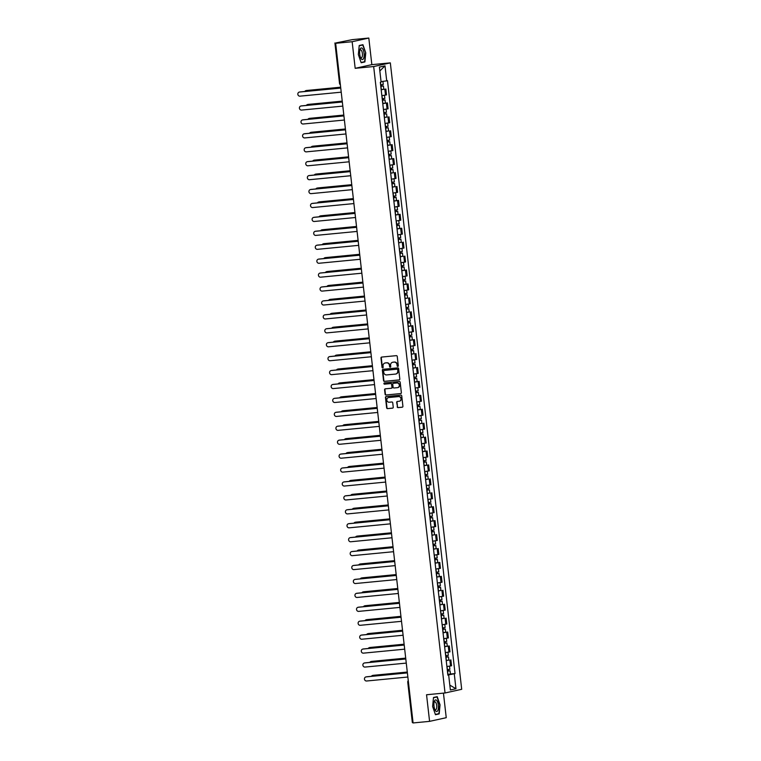 <?xml version="1.0" encoding="UTF-8"?>
<svg xmlns="http://www.w3.org/2000/svg" width="761" height="761" viewBox="0 0 761 761"><rect width="100%" height="100%" fill="white"/><g stroke="black" fill="none" stroke-linecap="round" stroke-linejoin="round"><path stroke-width="1.14" d="M397.803 366.431A0.618 0.571 -102.4 0 0 398.298 365.765L397.242 356.452A0.885 0.818 -102.4 0 0 396.329 355.653L381.68 357.071A0.885 0.818 -102.4 0 0 380.966 358.022L382.032 367.335A0.618 0.571 -102.4 0 0 382.726 367.886A0.618 0.571 -102.4 0 0 383.163 367.221L383.03 366.022A2.825 2.616 -102.4 0 1 385.313 362.968L386.531 362.845A2.825 2.616 -102.4 0 1 389.461 365.394L389.594 366.602A0.618 0.571 -102.4 0 0 390.298 367.154A0.618 0.571 -102.4 0 0 390.735 366.498L390.593 365.29A2.825 2.616 -102.4 0 1 392.885 362.236L394.103 362.112A2.825 2.616 -102.4 0 1 397.023 364.671L397.166 365.87A0.618 0.571 -102.4 0 0 397.803 366.431M397.175 406.821A0.885 0.818 -102.4 0 0 398.089 407.611L402.198 407.221A0.885 0.818 -102.4 0 0 402.911 406.26L401.741 395.929A0.885 0.818 -102.4 0 0 400.828 395.13L386.179 396.538A0.885 0.818 -102.4 0 0 385.466 397.499L386.645 407.839A0.885 0.818 -102.4 0 0 387.558 408.628L392.524 408.153A0.885 0.818 -102.4 0 0 393.237 407.202L392.733 402.778A0.885 0.818 -102.4 0 0 391.82 401.979L389.356 402.217A2.359 2.188 -102.4 0 1 388.576 397.565A2.359 2.188 -102.4 0 1 388.823 397.527L398.46 396.595A2.359 2.188 -102.4 0 1 399.24 401.247A2.359 2.188 -102.4 0 1 398.992 401.285L397.385 401.437A0.885 0.818 -102.4 0 0 396.671 402.388L397.508 406.745A0.885 0.818 -102.4 0 0 398.422 407.544L402.445 407.154M355.178 68.319L371.844 64.647L368.809 38.05L352.153 41.722L355.178 68.319L373.67 66.54L445.042 692.976L426.55 694.755L429.585 721.361L413.09 722.95L335.649 43.31L338.597 42.664L336.067 43.225M352.153 41.722L335.649 43.31M399.097 379.967A0.885 0.818 -102.4 0 0 399.81 379.016L398.631 368.676A0.885 0.818 -102.4 0 0 397.718 367.877L383.078 369.294A0.885 0.818 -102.4 0 0 382.364 370.246L383.534 380.586A0.885 0.818 -102.4 0 0 384.448 381.385L399.278 379.929M400.181 382.298L401.361 392.638A0.885 0.818 -102.4 0 1 400.647 393.599L386.008 395.007A0.885 0.818 -102.4 0 1 385.095 394.208L384.59 389.784A0.885 0.818 -102.4 0 1 385.304 388.833L391.24 388.262A0.885 0.818 -102.4 0 0 391.953 387.301L391.62 384.372A0.885 0.818 -102.4 0 0 390.707 383.573L384.524 384.162A0.618 0.571 -102.4 0 1 384.315 382.954A0.618 0.571 -102.4 0 1 384.381 382.945L399.268 381.499A0.885 0.818 -102.4 0 1 400.181 382.298M368.809 38.05L352.314 39.639L336.029 42.911M371.844 64.647L390.326 62.868L461.699 689.304L445.042 692.976M429.585 721.361L446.241 717.69L443.444 693.128M413.042 722.589L412.348 722.608L407.744 682.17L408.438 682.151M381.851 95.61L385.494 95.087L384.819 89.199L381.175 89.722M384.819 89.199L381.156 89.589M385.494 95.087L386.502 94.868L385.837 88.97M382.745 103.515L387.425 102.897L382.764 103.648M383.43 109.536L388.091 108.794L387.425 102.897M386.969 117.023L384.353 117.575M385.018 123.463L389.68 122.711L389.014 116.823M388.557 130.949L385.932 131.501M386.607 137.389L391.268 136.638L390.593 130.749M387.511 145.284L392.181 144.676L387.52 145.427M388.196 151.315L392.857 150.564L392.181 144.676M389.09 159.211L393.77 158.602L389.109 159.344M389.775 165.242L394.436 164.49L393.77 158.602M393.313 172.718L390.697 173.27M391.363 179.168L396.024 178.416L395.359 172.528M394.902 186.645L392.276 187.196M392.952 193.085L397.613 192.343L396.938 186.445M393.856 200.99L398.526 200.371L393.865 201.123M394.54 207.011L399.202 206.269L398.526 200.371M395.435 214.916L400.115 214.298L395.454 215.049M396.129 220.937L400.79 220.186L400.115 214.298M397.023 228.842L401.703 228.224L397.042 228.975M397.708 234.864L402.369 234.112L401.703 228.224M401.247 242.34L398.631 242.892M399.297 248.79L403.958 248.038L403.292 242.15M402.835 256.267L400.21 256.818M400.885 262.716L405.546 261.965L404.871 256.077M401.789 270.612L406.46 269.993L401.798 270.745M402.474 276.633L407.135 275.891L406.46 269.993M403.368 284.538L408.048 283.92L403.387 284.671M404.062 290.559L408.714 289.817L408.048 283.92M407.592 298.046L404.976 298.597M405.642 304.486L410.303 303.734L409.637 297.846M409.18 311.972L406.564 312.524M407.23 318.412L411.891 317.66L411.216 311.772M408.134 326.307L412.804 325.698L408.143 326.44M408.819 332.338L413.48 331.587L412.804 325.698M409.713 340.234L414.393 339.625L409.732 340.367M410.407 346.265L415.068 345.513L414.393 339.625M413.936 353.741L411.32 354.293M411.986 360.181L416.648 359.439L415.982 353.542M415.525 367.668L412.909 368.219M413.575 374.108L418.236 373.366L417.57 367.468M414.479 382.012L419.149 381.394L414.488 382.146M415.164 388.034L419.825 387.282L419.149 381.394M416.067 395.939L420.738 395.32L416.077 396.072M416.752 401.96L421.413 401.209L420.738 395.32M417.646 409.856L422.326 409.247L417.665 409.998M418.341 415.887L423.002 415.135L422.326 409.247M421.87 423.363L419.254 423.915M419.92 429.813L424.581 429.061L423.915 423.173M423.458 437.29L420.843 437.841M421.508 443.739L426.17 442.988L425.504 437.099M422.412 451.634L427.083 451.016L422.422 451.768M423.097 457.656L427.758 456.914L427.083 451.016M424.001 465.561L428.671 464.942L424.01 465.694M424.686 471.582L429.347 470.84L428.671 464.942M428.224 479.069L425.599 479.62M426.265 485.508L430.926 484.757L430.26 478.869M429.803 492.995L427.187 493.547M427.853 499.435L432.514 498.683L431.848 492.795M428.757 507.33L433.428 506.721L428.776 507.463M429.442 513.361L434.103 512.61L433.428 506.721M430.346 521.256L435.016 520.648L430.355 521.39M431.03 527.287L435.692 526.536L435.016 520.648M434.569 534.764L431.944 535.316M432.619 541.204L437.28 540.462L436.605 534.564M436.148 548.691L433.532 549.242M434.198 555.13L438.859 554.389L438.193 548.491M435.102 563.035L439.782 562.417L435.121 563.169M435.787 569.057L440.448 568.305L439.782 562.417M436.69 576.962L441.361 576.343L436.7 577.095M437.375 582.983L442.036 582.232L441.361 576.343M440.914 590.46L438.288 591.012M438.964 596.909L443.625 596.158L442.95 590.27M442.502 604.386L439.877 604.938M440.552 610.836L445.204 610.084L444.538 604.196M444.082 618.312L441.466 618.864M442.131 624.752L446.793 624.01L446.127 618.113M443.035 632.657L447.706 632.039L443.054 632.791M443.72 638.679L448.381 637.937L447.706 632.039M444.624 646.584L449.294 645.965L444.633 646.717M445.309 652.605L449.97 651.854L449.294 645.965M448.847 660.091L446.222 660.643M446.897 666.531L451.558 665.78L450.883 659.892M448.143 674.978L454.26 673.742L455.963 688.734L450.369 689.97L448.657 674.978L447.877 675.15L380.329 82.274L381.109 82.102L379.397 67.101L384.999 65.874L386.712 80.866L381.052 81.608M454.26 673.742L455.04 673.571L387.492 80.695L386.712 80.866M373.67 66.54L390.326 62.868M364.89 61.926L365.765 52.899L362.93 44.699L359.221 45.517L358.345 54.535L361.18 62.744L364.89 61.926L362.512 62.155M439.173 713.894L440.048 704.867L437.214 696.667L433.504 697.485L432.629 706.503L435.463 714.712L439.173 713.894L436.795 714.122M450.426 674.018L455.04 673.571M448.657 674.978L447.858 674.988M384.999 65.874L379.844 70.954M449.818 685.138L455.963 688.734M359.192 45.774L362.74 44.994L365.765 52.899M398.022 366.355A0.618 0.571 -102.4 0 1 397.499 365.803L397.356 364.595A2.825 2.616 -102.4 0 0 394.436 362.046L394.103 362.112M392.762 362.246A2.825 2.616 -102.4 0 1 393.218 362.16L394.436 362.046M385.19 362.978A2.825 2.616 -102.4 0 1 385.646 362.892L386.864 362.769A2.825 2.616 -102.4 0 1 389.794 365.328L389.927 366.526A0.618 0.571 -102.4 0 0 390.46 367.087M381.775 357.061A0.885 0.818 -102.4 0 0 381.299 357.955L382.364 367.259A0.618 0.571 -102.4 0 0 382.888 367.82M383.163 369.285A0.885 0.818 -102.4 0 0 382.697 370.169L383.867 380.51A0.885 0.818 -102.4 0 0 384.781 381.309L399.335 379.901M397.603 369.751A0.618 0.571 -102.4 0 0 396.966 369.19L384.105 370.436A0.618 0.571 -102.4 0 0 383.611 371.102L383.753 372.367A2.825 2.616 -102.4 0 0 386.674 374.926L395.463 374.079A2.825 2.616 -102.4 0 0 397.746 371.016L397.936 369.675A0.618 0.571 -102.4 0 0 397.299 369.123L396.966 369.19M384.315 370.388A0.618 0.571 -102.4 0 1 384.438 370.36L397.299 369.123M395.92 373.984A2.825 2.616 -102.4 0 0 398.079 370.949L397.746 371.016M397.936 369.675L398.079 370.949M400.895 393.532L386.008 395.007M385.389 388.823A0.885 0.818 -102.4 0 0 384.923 389.708L385.427 394.141A0.885 0.818 -102.4 0 0 386.341 394.93M391.42 388.215L391.573 388.186A0.885 0.818 -102.4 0 0 392.286 387.225L391.953 384.295A0.885 0.818 -102.4 0 0 391.04 383.496L384.524 384.162M384.514 382.926A0.618 0.571 -102.4 0 0 384.857 384.096M397.404 387.663A2.359 2.188 -102.4 0 0 399.297 384.98A2.359 2.188 -102.4 0 0 396.871 382.973L393.475 383.306A0.885 0.818 -102.4 0 0 392.762 384.257L393.095 387.197A0.885 0.818 -102.4 0 0 394.008 387.986L397.404 387.663M397.813 387.577A2.359 2.188 -102.4 0 0 399.63 384.904A2.359 2.188 -102.4 0 0 397.204 382.897L396.871 382.973M393.627 383.268A0.885 0.818 -102.4 0 1 393.808 383.23L397.204 382.897M397.48 401.428A0.885 0.818 -102.4 0 0 397.004 402.322L397.508 406.745M399.401 401.199A2.359 2.188 -102.4 0 0 401.218 398.526A2.359 2.188 -102.4 0 0 398.793 396.519L398.46 396.595M388.747 397.537A2.359 2.188 -102.4 0 1 389.156 397.451L398.793 396.519M386.274 396.529A0.885 0.818 -102.4 0 0 385.798 397.423L386.978 407.763A0.885 0.818 -102.4 0 0 387.891 408.562L392.762 408.086M380.785 86.326L383.43 85.983L383.801 89.199M380.795 86.374L383.43 85.983M381.442 84.766L381.613 86.231M340.662 87.258L306.179 90.588A2.064 1.912 -102.4 0 0 304.781 91.491M380.624 84.861L383.259 84.461L382.907 81.37M306.188 90.578A2.064 1.912 77.6 0 1 306.607 90.492L340.652 87.201M381.879 84.709L382.032 86.05M299.53 92.052A2.064 1.912 77.6 0 1 299.948 91.957L340.747 88.019M340.757 88.076L299.511 92.052A2.064 1.912 -102.4 0 0 297.855 94.402A2.064 1.912 -102.4 0 0 299.977 96.162L341.223 92.176M382.374 100.252L385.018 99.91L385.389 103.116M382.383 100.3L385.018 99.91M383.03 98.692L383.192 100.157M342.25 101.184L307.758 104.504A2.064 1.912 -102.4 0 0 306.369 105.418M382.212 98.787L384.847 98.388L384.495 95.268M308.195 104.409L307.758 104.504A2.064 1.912 77.6 0 1 308.195 104.409L342.241 101.127M383.468 98.635L383.62 99.976M383.963 114.179L386.607 113.827L386.969 117.042L384.334 117.441M383.963 114.226L386.607 113.827M384.619 112.618L384.781 114.083M343.829 115.101L309.346 118.431A2.064 1.912 -102.4 0 0 307.948 119.344M383.791 112.704L386.436 112.314L386.074 109.194M309.784 118.336L309.346 118.431A2.064 1.912 77.6 0 1 309.784 118.336L343.829 115.054M385.056 112.561L385.209 113.903M360.238 48.951A5.841 2.207 84.5 0 0 359.943 49.76A5.841 2.207 84.5 0 0 360.743 58.007A5.841 2.207 84.5 0 0 363.549 58.521A5.841 2.207 84.5 0 0 363.435 50.426A5.841 2.207 84.5 0 0 360.238 48.951M359.772 50.559L359.772 50.559A4.005 1.512 84.5 0 1 360.524 49.846A4.005 1.512 84.5 0 1 362.246 52.576A4.005 1.512 84.5 0 1 362.046 57.104A4.005 1.512 84.5 0 1 361.294 57.817A4.005 1.512 84.5 0 1 360.419 57.256M365.489 52.947L364.643 61.689L361.085 62.469M360.685 45.194L362.74 44.994M434.521 700.919A5.841 2.207 84.5 0 0 434.227 701.728A5.841 2.207 84.5 0 0 435.026 709.975A5.841 2.207 84.5 0 0 437.832 710.489A5.841 2.207 84.5 0 0 437.718 702.393A5.841 2.207 84.5 0 0 434.521 700.919M434.702 709.223A4.005 1.512 84.5 0 0 435.577 709.785A4.005 1.512 84.5 0 0 436.329 709.071A4.005 1.512 84.5 0 0 436.529 704.543A4.005 1.512 84.5 0 0 434.807 701.813A4.005 1.512 84.5 0 0 434.055 702.517A4.005 1.512 84.5 0 0 434.055 702.527M433.475 697.742L437.023 696.962L439.772 704.914L438.926 713.656L435.368 714.436M434.969 697.162L437.023 696.962M342.336 101.993L301.099 105.979A2.064 1.912 77.6 0 1 301.527 105.884L342.336 101.945M301.527 105.884L301.099 105.979A2.064 1.912 -102.4 0 0 299.444 108.328A2.064 1.912 -102.4 0 0 301.565 110.079L342.811 106.102M343.924 115.919L302.688 119.905A2.064 1.912 77.6 0 1 303.116 119.81L343.924 115.872M303.116 119.81L302.688 119.905A2.064 1.912 -102.4 0 0 301.023 122.255A2.064 1.912 -102.4 0 0 303.154 124.005L344.391 120.029M385.551 128.105L388.196 127.753L388.557 130.968L385.922 131.368M385.551 128.152L388.196 127.753M386.198 126.535L386.369 128.01M345.418 129.028L310.935 132.357A2.064 1.912 -102.4 0 0 309.537 133.261M385.38 126.63L388.024 126.24L387.663 123.12M310.954 132.357A2.064 1.912 77.6 0 1 311.373 132.262L345.418 128.98M386.636 126.488L386.788 127.829M387.13 142.022L389.775 141.679L390.146 144.894M387.14 142.079L389.775 141.679M387.787 140.462L387.958 141.927M347.006 142.954L312.524 146.283A2.064 1.912 -102.4 0 0 311.125 147.187M386.969 140.557L389.603 140.167L389.252 137.037M312.952 146.188L312.524 146.283A2.064 1.912 77.6 0 1 312.952 146.188L346.997 142.906M388.224 140.405L388.376 141.755M388.719 155.948L391.363 155.605L391.734 158.821M388.728 155.995L391.363 155.605M389.375 154.388L389.546 155.853M348.595 156.88L314.112 160.21A2.064 1.912 -102.4 0 0 312.714 161.113M388.557 154.483L391.192 154.083L390.84 150.963M314.54 160.114L314.112 160.21A2.064 1.912 77.6 0 1 314.54 160.114L348.586 156.823M389.813 154.331L389.965 155.672M304.286 133.822A2.064 1.912 77.6 0 1 304.704 133.727L345.504 129.789M345.513 129.846L304.267 133.822A2.064 1.912 -102.4 0 0 302.612 136.181A2.064 1.912 -102.4 0 0 304.742 137.931L345.979 133.955M347.102 143.772L305.855 147.748A2.064 1.912 77.6 0 1 306.293 147.653L347.092 143.715M306.293 147.653L305.855 147.748A2.064 1.912 -102.4 0 0 304.2 150.107A2.064 1.912 -102.4 0 0 306.322 151.858L347.568 147.881M348.69 157.698L307.444 161.674A2.064 1.912 77.6 0 1 307.872 161.579L348.681 157.641M307.872 161.579L307.444 161.674A2.064 1.912 -102.4 0 0 305.789 164.024A2.064 1.912 -102.4 0 0 307.91 165.784L349.156 161.798M390.307 169.874L392.952 169.532L393.323 172.747L390.678 173.137M390.317 169.922L392.952 169.532M390.964 168.314L391.125 169.779M350.184 170.806L315.691 174.136A2.064 1.912 -102.4 0 0 314.303 175.04M390.136 168.409L392.781 168.01L392.419 164.89M315.71 174.126A2.064 1.912 77.6 0 1 316.129 174.041L350.174 170.749M391.401 168.257L391.554 169.598M309.042 175.601A2.064 1.912 77.6 0 1 309.461 175.506L350.269 171.567M350.269 171.625L309.033 175.601A2.064 1.912 -102.4 0 0 307.377 177.95A2.064 1.912 -102.4 0 0 309.499 179.71L350.735 175.724M391.896 183.801L394.54 183.458L394.902 186.664L392.267 187.063M391.896 183.848L394.54 183.458M392.552 182.24L392.714 183.705M351.763 184.733L317.28 188.062A2.064 1.912 -102.4 0 0 315.882 188.966M391.725 182.336L394.369 181.936L394.008 178.816M317.718 187.957L317.28 188.062A2.064 1.912 77.6 0 1 317.718 187.957L351.763 184.676M392.99 182.183L393.142 183.525M351.858 185.541L310.621 189.527A2.064 1.912 77.6 0 1 311.049 189.432L351.848 185.494M311.049 189.432L310.621 189.527A2.064 1.912 -102.4 0 0 308.956 191.877A2.064 1.912 -102.4 0 0 311.087 193.636L352.324 189.651M393.485 197.727L396.129 197.375L396.491 200.59M393.485 197.774L396.129 197.375M394.131 196.167L394.303 197.632M353.351 198.65L318.869 201.979A2.064 1.912 -102.4 0 0 317.47 202.892M393.313 196.252L395.948 195.862L395.596 192.742M318.888 201.979A2.064 1.912 77.6 0 1 319.297 201.884L353.342 198.602M394.569 196.11L394.721 197.451M312.219 203.444A2.064 1.912 77.6 0 1 312.638 203.358L353.437 199.42M353.446 199.468L312.2 203.453A2.064 1.912 -102.4 0 0 310.545 205.803A2.064 1.912 -102.4 0 0 312.666 207.553L353.913 203.577M395.064 211.653L397.708 211.301L398.079 214.516M395.073 211.701L397.708 211.301M395.72 210.084L395.891 211.558M354.94 212.576L320.457 215.905A2.064 1.912 -102.4 0 0 319.059 216.809M394.902 210.179L397.537 209.789L397.185 206.669M320.885 215.81L320.457 215.905A2.064 1.912 77.6 0 1 320.885 215.81L354.93 212.528M396.158 210.036L396.31 211.377M313.808 217.37A2.064 1.912 77.6 0 1 314.226 217.285L355.026 213.346M355.035 213.394L313.789 217.38A2.064 1.912 -102.4 0 0 312.134 219.729A2.064 1.912 -102.4 0 0 314.255 221.48L355.501 217.503M396.652 225.57L399.297 225.227L399.668 228.443M396.662 225.627L399.297 225.227M397.309 224.01L397.47 225.475M356.529 226.502L322.036 229.832A2.064 1.912 -102.4 0 0 320.647 230.735M396.491 224.105L399.125 223.715L398.774 220.585M322.474 229.736L322.036 229.832A2.064 1.912 77.6 0 1 322.474 229.736L356.519 226.455M397.746 223.962L397.898 225.304M398.241 239.496L400.885 239.154L401.247 242.369L398.612 242.759M398.25 239.553L400.885 239.154M398.897 237.936L399.059 239.401M358.108 240.428L323.625 243.758A2.064 1.912 -102.4 0 0 322.226 244.661M398.07 238.031L400.714 237.632L400.353 234.512M323.644 243.748A2.064 1.912 77.6 0 1 324.062 243.663L358.108 240.371M399.335 237.879L399.487 239.22M399.829 253.423L402.474 253.08L402.835 256.295L400.2 256.685M399.829 253.47L402.474 253.08M400.476 251.862L400.647 253.327M359.696 254.355L325.213 257.684A2.064 1.912 -102.4 0 0 323.815 258.588M399.658 251.958L402.303 251.558L401.941 248.438M325.651 257.589L325.213 257.684A2.064 1.912 77.6 0 1 325.651 257.589L359.696 254.298M400.914 251.805L401.076 253.147M401.408 267.349L404.062 267.006L404.424 270.222M401.418 267.396L404.062 267.006M402.065 265.789L402.236 267.254M361.285 268.281L326.802 271.61A2.064 1.912 -102.4 0 0 325.404 272.514M401.247 265.884L403.882 265.484L403.53 262.364M326.821 271.601A2.064 1.912 77.6 0 1 327.23 271.515L361.275 268.224M402.502 265.732L402.655 267.073M402.997 281.275L405.642 280.933L406.013 284.138M403.007 281.323L405.642 280.933M403.653 279.715L403.825 281.18M362.873 282.207L328.391 285.527A2.064 1.912 -102.4 0 0 326.992 286.44M402.835 279.81L405.47 279.411L405.118 276.291M328.4 285.527A2.064 1.912 77.6 0 1 328.819 285.432L362.864 282.15M404.091 279.658L404.243 280.999M404.586 295.201L407.23 294.849L407.601 298.065L404.957 298.464M404.595 295.249L407.23 294.849M405.242 293.641L405.404 295.106M364.462 296.124L329.97 299.454A2.064 1.912 -102.4 0 0 328.581 300.367M404.414 293.727L407.059 293.337L406.707 290.217M330.407 299.358L329.97 299.454A2.064 1.912 77.6 0 1 330.407 299.358L364.452 296.077M405.68 293.584L405.832 294.926M356.614 227.32L315.377 231.296A2.064 1.912 77.6 0 1 315.805 231.201L356.614 227.263M315.805 231.201L315.377 231.296A2.064 1.912 -102.4 0 0 313.722 233.656A2.064 1.912 -102.4 0 0 315.844 235.406L357.09 231.43M358.203 241.247L316.966 245.223A2.064 1.912 77.6 0 1 317.394 245.128L358.203 241.189M317.394 245.128L316.966 245.223A2.064 1.912 -102.4 0 0 315.301 247.572A2.064 1.912 -102.4 0 0 317.432 249.332L358.669 245.346M318.564 259.149A2.064 1.912 77.6 0 1 318.983 259.054L359.782 255.116M359.791 255.173L318.545 259.149A2.064 1.912 -102.4 0 0 316.89 261.499A2.064 1.912 -102.4 0 0 319.021 263.258L360.257 259.273M361.38 269.09L320.134 273.075A2.064 1.912 77.6 0 1 320.571 272.98L361.37 269.042M320.571 272.98L320.134 273.075A2.064 1.912 -102.4 0 0 318.478 275.425A2.064 1.912 -102.4 0 0 320.6 277.185L361.846 273.199M321.741 286.992A2.064 1.912 77.6 0 1 322.16 286.907L362.959 282.968M362.968 283.016L321.722 287.002A2.064 1.912 -102.4 0 0 320.067 289.351A2.064 1.912 -102.4 0 0 322.188 291.102L363.435 287.125M364.548 296.942L323.311 300.928A2.064 1.912 77.6 0 1 323.739 300.833L364.548 296.895M323.739 300.833L323.311 300.928A2.064 1.912 -102.4 0 0 321.656 303.278A2.064 1.912 -102.4 0 0 323.777 305.028L365.023 301.052M406.174 309.128L408.819 308.776L409.18 311.991L406.545 312.39M406.174 309.175L408.819 308.776M406.831 307.558L406.992 309.033M366.041 310.05L331.558 313.38A2.064 1.912 -102.4 0 0 330.16 314.283M406.003 307.653L408.647 307.263L408.286 304.134M331.996 313.285L331.558 313.38A2.064 1.912 77.6 0 1 331.996 313.285L366.041 310.003M407.268 307.511L407.42 308.852M366.136 310.869L324.899 314.845A2.064 1.912 77.6 0 1 325.327 314.75L366.127 310.811M325.327 314.75L324.899 314.845A2.064 1.912 -102.4 0 0 323.235 317.204A2.064 1.912 -102.4 0 0 325.366 318.954L366.602 314.978M407.763 323.045L410.407 322.702L410.769 325.917M407.763 323.102L410.407 322.702M408.41 321.484L408.581 322.949M367.63 323.977L333.147 327.306A2.064 1.912 -102.4 0 0 331.748 328.21M407.592 321.58L410.227 321.19L409.875 318.06M333.166 327.306A2.064 1.912 77.6 0 1 333.575 327.211L367.62 323.92M408.847 321.427L408.999 322.778M326.498 328.771A2.064 1.912 77.6 0 1 326.916 328.676L367.715 324.738M367.725 324.795L326.479 328.771A2.064 1.912 -102.4 0 0 324.823 331.121A2.064 1.912 -102.4 0 0 326.954 332.88L368.191 328.904M409.342 336.971L411.986 336.628L412.357 339.844M409.351 337.018L411.986 336.628M409.998 335.411L410.169 336.876M369.218 337.903L334.735 341.232A2.064 1.912 -102.4 0 0 333.337 342.136M409.18 335.506L411.815 335.106L411.463 331.986M335.163 341.137L334.735 341.232A2.064 1.912 77.6 0 1 335.163 341.137L369.209 337.846M410.436 335.354L410.588 336.695M369.313 338.721L328.067 342.697A2.064 1.912 77.6 0 1 328.505 342.602L369.304 338.664M328.505 342.602L328.067 342.697A2.064 1.912 -102.4 0 0 326.412 345.047A2.064 1.912 -102.4 0 0 328.533 346.807L369.779 342.821M410.93 350.897L413.575 350.555L413.946 353.77L411.301 354.16M410.94 350.945L413.575 350.555M411.587 349.337L411.749 350.802M370.807 351.829L336.324 355.159A2.064 1.912 -102.4 0 0 334.926 356.062M410.769 349.432L413.404 349.033L413.052 345.913M336.752 355.064L336.324 355.159A2.064 1.912 77.6 0 1 336.752 355.064L370.797 351.772M412.024 349.28L412.177 350.621M370.892 352.647L329.656 356.624A2.064 1.912 77.6 0 1 330.084 356.529L370.892 352.59M330.084 356.529L329.656 356.624A2.064 1.912 -102.4 0 0 328.001 358.973A2.064 1.912 -102.4 0 0 330.122 360.733L371.368 356.747M412.519 364.823L415.164 364.481L415.535 367.687L412.89 368.086M412.529 364.871L415.164 364.481M413.175 363.263L413.337 364.728M372.386 365.756L337.903 369.075A2.064 1.912 -102.4 0 0 336.505 369.989M412.348 363.358L414.992 362.959L414.631 359.839M337.922 369.075A2.064 1.912 77.6 0 1 338.341 368.98L372.386 365.699M413.613 363.206L413.765 364.548M331.254 370.54A2.064 1.912 77.6 0 1 331.672 370.455L372.481 366.517M372.481 366.564L331.244 370.55A2.064 1.912 -102.4 0 0 329.589 372.9A2.064 1.912 -102.4 0 0 331.71 374.65L372.947 370.674M414.108 378.75L416.752 378.398L417.114 381.613M414.108 378.797L416.752 378.398M414.755 377.19L414.926 378.655M373.974 379.672L339.492 383.002A2.064 1.912 -102.4 0 0 338.093 383.915M413.936 377.275L416.581 376.885L416.219 373.765M339.929 382.907L339.492 383.002A2.064 1.912 77.6 0 1 339.929 382.907L373.974 379.625M415.192 377.133L415.354 378.474M332.842 384.467A2.064 1.912 77.6 0 1 333.261 384.381L374.06 380.443M374.07 380.49L332.823 384.476A2.064 1.912 -102.4 0 0 331.168 386.826A2.064 1.912 -102.4 0 0 333.299 388.576L374.536 384.6M415.696 392.676L418.341 392.324L418.702 395.539M415.696 392.724L418.341 392.324M416.343 391.106L416.514 392.581M375.563 393.599L341.08 396.928A2.064 1.912 -102.4 0 0 339.682 397.832M415.525 391.202L418.16 390.812L417.808 387.691M341.099 396.928A2.064 1.912 77.6 0 1 341.508 396.833L375.554 393.551M416.781 391.059L416.933 392.4M375.658 394.417L334.412 398.393A2.064 1.912 77.6 0 1 334.85 398.298L375.649 394.369M334.85 398.298L334.412 398.393A2.064 1.912 -102.4 0 0 332.757 400.752A2.064 1.912 -102.4 0 0 334.878 402.502L376.124 398.526M417.275 406.593L419.92 406.25L420.291 409.466M417.285 406.65L419.92 406.25M417.932 405.033L418.103 406.498M377.152 407.525L342.669 410.854A2.064 1.912 -102.4 0 0 341.27 411.758M417.114 405.128L419.749 404.738L419.397 401.608M343.097 410.759L342.669 410.854A2.064 1.912 77.6 0 1 343.097 410.759L377.142 407.477M418.369 404.976L418.521 406.326M336.02 412.319A2.064 1.912 77.6 0 1 336.438 412.224L377.237 408.286M377.247 408.343L336.001 412.319A2.064 1.912 -102.4 0 0 334.345 414.678A2.064 1.912 -102.4 0 0 336.467 416.429L377.713 412.452M418.864 420.519L421.508 420.177L421.879 423.392L419.235 423.782M418.873 420.567L421.508 420.177M419.52 418.959L419.682 420.424M378.74 421.451L344.248 424.781A2.064 1.912 -102.4 0 0 342.859 425.684M418.702 419.054L421.337 418.655L420.985 415.535M344.685 424.686L344.248 424.781A2.064 1.912 77.6 0 1 344.685 424.686L378.731 421.394M419.958 418.902L420.11 420.243M378.826 422.269L337.589 426.246A2.064 1.912 77.6 0 1 338.017 426.15L378.826 422.212M338.017 426.15L337.589 426.246A2.064 1.912 -102.4 0 0 335.934 428.595A2.064 1.912 -102.4 0 0 338.055 430.355L379.301 426.369M420.453 434.445L423.097 434.103L423.458 437.318L420.823 437.708M420.453 434.493L423.097 434.103M421.109 432.885L421.271 434.35M380.319 435.378L345.836 438.707A2.064 1.912 -102.4 0 0 344.438 439.611M420.281 432.98L422.926 432.581L422.564 429.461M345.855 438.697A2.064 1.912 77.6 0 1 346.274 438.612L380.319 435.321M421.546 432.828L421.699 434.17M380.414 436.196L339.178 440.172A2.064 1.912 77.6 0 1 339.606 440.077L380.414 436.139M339.606 440.077L339.178 440.172A2.064 1.912 -102.4 0 0 337.513 442.522A2.064 1.912 -102.4 0 0 339.644 444.281L380.88 440.296M422.041 448.372L424.686 448.029L425.047 451.235M422.041 448.419L424.686 448.029M422.688 446.812L422.859 448.277M381.908 449.304L347.425 452.633A2.064 1.912 -102.4 0 0 346.027 453.537M421.87 446.907L424.514 446.507L424.153 443.387M347.444 452.624A2.064 1.912 77.6 0 1 347.863 452.529L381.908 449.247M423.126 446.755L423.278 448.096M340.776 454.089A2.064 1.912 77.6 0 1 341.194 454.003L381.993 450.065M382.003 450.112L340.757 454.098A2.064 1.912 -102.4 0 0 339.102 456.448A2.064 1.912 -102.4 0 0 341.232 458.208L382.469 454.222M423.62 462.298L426.274 461.946L426.636 465.161M423.63 462.346L426.274 461.946M424.277 460.738L424.448 462.203M383.496 463.221L349.014 466.55A2.064 1.912 -102.4 0 0 347.615 467.463M423.458 460.824L426.093 460.434L425.741 457.313M349.442 466.455L349.014 466.55A2.064 1.912 77.6 0 1 349.442 466.455L383.487 463.173M424.714 460.681L424.866 462.022M383.592 464.039L342.345 468.025A2.064 1.912 77.6 0 1 342.783 467.929L383.582 463.991M342.783 467.929L342.345 468.025A2.064 1.912 -102.4 0 0 340.69 470.374A2.064 1.912 -102.4 0 0 342.811 472.124L384.058 468.148M425.209 476.224L427.853 475.872L428.224 479.088L425.58 479.487M425.218 476.272L427.853 475.872M425.865 474.655L426.036 476.129M385.085 477.147L350.602 480.476A2.064 1.912 -102.4 0 0 349.204 481.38M425.047 474.75L427.682 474.36L427.33 471.24M350.612 480.476A2.064 1.912 77.6 0 1 351.03 480.381L385.076 477.099M426.303 474.607L426.455 475.948M343.953 481.941A2.064 1.912 77.6 0 1 344.372 481.856L385.171 477.918M385.18 477.965L343.934 481.951A2.064 1.912 -102.4 0 0 342.279 484.3A2.064 1.912 -102.4 0 0 344.4 486.051L385.646 482.074M426.797 490.141L429.442 489.799L429.813 493.014L427.168 493.413M426.807 490.198L429.442 489.799M427.454 488.581L427.615 490.046M386.674 491.073L352.181 494.403A2.064 1.912 -102.4 0 0 350.792 495.306M426.626 488.676L429.271 488.286L428.919 485.157M352.619 494.308L352.181 494.403A2.064 1.912 77.6 0 1 352.619 494.308L386.664 491.026M427.891 488.533L428.043 489.875M386.759 491.891L345.523 495.868A2.064 1.912 77.6 0 1 345.951 495.772L386.759 491.834M345.951 495.772L345.523 495.868A2.064 1.912 -102.4 0 0 343.867 498.227A2.064 1.912 -102.4 0 0 345.989 499.977L387.225 496.001M428.386 504.067L431.03 503.725L431.392 506.94M428.386 504.124L431.03 503.725M429.042 502.507L429.204 503.972M388.253 505L353.77 508.329A2.064 1.912 -102.4 0 0 352.372 509.233M428.215 502.602L430.859 502.203L430.498 499.083M353.789 508.319A2.064 1.912 77.6 0 1 354.207 508.234L388.253 504.943M429.48 502.45L429.632 503.792M388.348 505.818L347.111 509.794A2.064 1.912 77.6 0 1 347.539 509.699L388.338 505.761M347.539 509.699L347.111 509.794A2.064 1.912 -102.4 0 0 345.446 512.143A2.064 1.912 -102.4 0 0 347.577 513.903L388.814 509.918M429.975 517.994L432.619 517.651L432.98 520.866M429.975 518.041L432.619 517.651M430.621 516.434L430.793 517.899M389.841 518.926L355.358 522.255A2.064 1.912 -102.4 0 0 353.96 523.159M429.803 516.529L432.438 516.129L432.086 513.009M355.377 522.246A2.064 1.912 77.6 0 1 355.787 522.16L389.832 518.869M431.059 516.377L431.211 517.718M348.709 523.72A2.064 1.912 77.6 0 1 349.128 523.625L389.927 519.687M389.936 519.744L348.69 523.72A2.064 1.912 -102.4 0 0 347.035 526.07A2.064 1.912 -102.4 0 0 349.166 527.83L390.403 523.844M431.554 531.92L434.198 531.578L434.569 534.793L431.925 535.183M431.563 531.968L434.198 531.578M432.21 530.36L432.381 531.825M391.43 532.852L356.947 536.182A2.064 1.912 -102.4 0 0 355.549 537.085M431.392 530.455L434.027 530.056L433.675 526.935M357.375 536.086L356.947 536.182A2.064 1.912 77.6 0 1 357.375 536.086L391.42 532.795M432.648 530.303L432.8 531.644M391.525 533.67L350.279 537.647A2.064 1.912 77.6 0 1 350.716 537.551L391.515 533.613M350.716 537.551L350.279 537.647A2.064 1.912 -102.4 0 0 348.624 539.996A2.064 1.912 -102.4 0 0 350.745 541.756L391.991 537.77M433.142 545.846L435.787 545.504L436.158 548.71L433.513 549.109M433.152 545.894L435.787 545.504M433.799 544.286L433.96 545.751M393.018 546.779L358.526 550.098A2.064 1.912 -102.4 0 0 357.137 551.012M432.98 544.381L435.615 543.982L435.263 540.862M358.964 550.003L358.526 550.098A2.064 1.912 77.6 0 1 358.964 550.003L393.009 546.721M434.236 544.229L434.388 545.57M393.104 547.587L351.867 551.573A2.064 1.912 77.6 0 1 352.295 551.478L393.104 547.54M352.295 551.478L351.867 551.573A2.064 1.912 -102.4 0 0 350.212 553.922A2.064 1.912 -102.4 0 0 352.333 555.673L393.58 551.696M434.731 559.773L437.375 559.421L437.737 562.636M434.74 559.82L437.375 559.421M435.387 558.213L435.549 559.677M394.598 560.695L360.115 564.025A2.064 1.912 -102.4 0 0 358.716 564.938M434.56 558.298L437.204 557.908L436.843 554.788M360.134 564.025A2.064 1.912 77.6 0 1 360.552 563.93L394.598 560.648M435.825 558.155L435.977 559.497M353.465 565.49A2.064 1.912 77.6 0 1 353.884 565.404L394.693 561.466M394.693 561.513L353.456 565.499A2.064 1.912 -102.4 0 0 351.801 567.849A2.064 1.912 -102.4 0 0 353.922 569.599L395.159 565.623M436.319 573.699L438.964 573.347L439.325 576.562M436.319 573.746L438.964 573.347M436.966 572.129L437.137 573.604M396.186 574.622L361.703 577.951A2.064 1.912 -102.4 0 0 360.305 578.855M436.148 572.224L438.793 571.834L438.431 568.705M362.141 577.856L361.703 577.951A2.064 1.912 77.6 0 1 362.141 577.856L396.186 574.574M437.404 572.082L437.565 573.423M396.281 575.44L355.035 579.416A2.064 1.912 77.6 0 1 355.473 579.321L396.272 575.383M355.473 579.321L355.035 579.416A2.064 1.912 -102.4 0 0 353.38 581.775A2.064 1.912 -102.4 0 0 355.511 583.525L396.747 579.549M437.908 587.616L440.552 587.273L440.914 590.488L438.279 590.878M437.908 587.673L440.552 587.273M438.555 586.056L438.726 587.521M397.775 588.548L363.292 591.877A2.064 1.912 -102.4 0 0 361.894 592.781M437.737 586.151L440.372 585.761L440.02 582.631M363.311 591.877A2.064 1.912 77.6 0 1 363.72 591.782L397.765 588.491M438.992 585.999L439.145 587.349M397.87 589.366L356.624 593.342A2.064 1.912 77.6 0 1 357.061 593.247L397.86 589.309M357.061 593.247L356.624 593.342A2.064 1.912 -102.4 0 0 354.968 595.692A2.064 1.912 -102.4 0 0 357.09 597.452L398.336 593.475M439.487 601.542L442.131 601.2L442.502 604.415L439.858 604.805M439.497 601.59L442.131 601.2M440.143 599.982L440.315 601.447M399.363 602.474L364.88 605.804A2.064 1.912 -102.4 0 0 363.482 606.707M439.325 600.077L441.96 599.678L441.608 596.557M365.309 605.708L364.88 605.804A2.064 1.912 77.6 0 1 365.309 605.708L399.354 602.417M440.581 599.925L440.733 601.266M358.231 607.268A2.064 1.912 77.6 0 1 358.65 607.173L399.449 603.235M399.458 603.292L358.212 607.268A2.064 1.912 -102.4 0 0 356.557 609.618A2.064 1.912 -102.4 0 0 358.678 611.378L399.925 607.392M441.076 615.468L443.72 615.126L444.091 618.341L441.447 618.731M441.085 615.516L443.72 615.126M441.732 613.908L441.894 615.373M400.952 616.4L366.46 619.73A2.064 1.912 -102.4 0 0 365.071 620.634M440.914 614.003L443.549 613.604L443.197 610.484M366.897 619.635L366.46 619.73A2.064 1.912 77.6 0 1 366.897 619.635L400.942 616.343M442.17 613.851L442.322 615.192M401.037 617.219L359.801 621.195A2.064 1.912 77.6 0 1 360.229 621.1L401.037 617.161M360.229 621.1L359.801 621.195A2.064 1.912 -102.4 0 0 358.146 623.544A2.064 1.912 -102.4 0 0 360.267 625.304L401.513 621.318M442.664 629.395L445.309 629.052L445.67 632.258M442.664 629.442L445.309 629.052M443.321 627.835L443.482 629.299M402.531 630.327L368.048 633.647A2.064 1.912 -102.4 0 0 366.65 634.56M442.493 627.93L445.137 627.53L444.776 624.41M368.067 633.647A2.064 1.912 77.6 0 1 368.486 633.552L402.531 630.27M443.758 627.777L443.91 629.119M402.626 631.135L361.389 635.121A2.064 1.912 77.6 0 1 361.817 635.026L402.626 631.088M361.817 635.026L361.389 635.121A2.064 1.912 -102.4 0 0 359.725 637.471A2.064 1.912 -102.4 0 0 361.856 639.221L403.092 635.245M444.253 643.321L446.897 642.969L447.259 646.184M444.253 643.368L446.897 642.969M444.9 641.761L445.071 643.226M404.12 644.244L369.637 647.573A2.064 1.912 -102.4 0 0 368.238 648.486M444.082 641.846L446.726 641.456L446.365 638.336M370.065 647.478L369.637 647.573A2.064 1.912 77.6 0 1 370.065 647.478L404.12 644.196M445.337 641.704L445.489 643.045M362.987 649.038A2.064 1.912 77.6 0 1 363.406 648.952L404.205 645.014M404.215 645.062L362.968 649.047A2.064 1.912 -102.4 0 0 361.313 651.397A2.064 1.912 -102.4 0 0 363.444 653.147L404.681 649.171M445.832 657.247L448.476 656.895L448.847 660.11L446.212 660.51M445.841 657.295L448.476 656.895M446.488 655.678L446.659 657.152M405.708 658.17L371.225 661.499A2.064 1.912 -102.4 0 0 369.827 662.403M445.67 655.773L448.305 655.383L447.953 652.263M371.653 661.404L371.225 661.499A2.064 1.912 77.6 0 1 371.653 661.404L405.699 658.122M446.926 655.63L447.078 656.971M405.803 658.988L364.557 662.964A2.064 1.912 77.6 0 1 364.995 662.869L405.794 658.94M364.995 662.869L364.557 662.964A2.064 1.912 -102.4 0 0 362.902 665.323A2.064 1.912 -102.4 0 0 365.023 667.074L406.269 663.097M447.42 671.164L450.065 670.822L450.436 674.037L447.791 674.427M447.43 671.221L450.065 670.822M448.077 669.604L448.248 671.069M407.297 672.096L372.814 675.426A2.064 1.912 -102.4 0 0 371.416 676.329M447.259 669.699L449.894 669.309L449.542 666.179M372.823 675.426A2.064 1.912 77.6 0 1 373.242 675.33L407.287 672.049M448.514 669.547L448.667 670.898M366.165 676.89A2.064 1.912 77.6 0 1 366.574 676.795L407.382 672.857M407.382 672.914L366.146 676.89A2.064 1.912 -102.4 0 0 364.49 679.25A2.064 1.912 -102.4 0 0 366.612 681L407.858 677.024M448.952 652.082L448.277 646.194M447.363 638.156L446.697 632.267M445.775 624.229L445.109 618.341M444.196 610.303L443.52 604.415M442.607 596.386L441.932 590.488M441.019 582.46L440.353 576.562M439.43 568.534L438.764 562.645M437.851 554.607L437.175 548.719M436.262 540.681L435.587 534.793M434.674 526.755L433.998 520.866M433.085 512.838L432.419 506.94M431.497 498.912L430.831 493.014M429.917 484.985L429.242 479.097M428.329 471.059L427.653 465.171M426.74 457.133L426.065 451.244M425.152 443.206L424.486 437.318M423.563 429.29L422.897 423.392M421.984 415.363L421.309 409.466M420.395 401.437L419.72 395.549M418.807 387.511L418.141 381.622M417.218 373.584L416.552 367.696M415.639 359.658L414.964 353.77M414.051 345.732L413.375 339.844M412.462 331.815L411.787 325.917M410.873 317.889L410.208 311.991M409.285 303.962L408.619 298.074M407.706 290.036L407.03 284.148M406.117 276.11L405.442 270.222M404.529 262.184L403.853 256.295M402.94 248.267L402.274 242.369M401.351 234.34L400.686 228.443M399.772 220.414L399.097 214.526M398.184 206.488L397.508 200.6M396.595 192.562L395.929 186.673M395.007 178.635L394.341 172.747M393.427 164.718L392.752 158.821M391.839 150.792L391.164 144.894M390.25 136.866L389.575 130.978M388.662 122.94L387.996 117.051M387.073 109.013L386.407 103.125M450.541 666.008L449.865 660.12M407.867 682.122L407.744 682.17A1.798 1.798 0 0 1 408.267 680.676M339.644 83.358L340.215 83.387M380.938 86.364L381.309 89.57M380.471 82.236L380.766 84.842M382.526 100.281L382.897 103.496M381.993 95.601L382.355 98.768M384.115 114.207L384.476 117.422M383.582 109.527L383.944 112.695M385.703 128.133L386.065 131.349M385.171 123.444L385.532 126.621M387.292 142.06L387.653 145.275M386.75 137.37L387.111 140.538M388.871 155.986L389.242 159.201M388.338 151.296L388.7 154.464M390.46 169.912L390.831 173.118M389.927 165.223L390.288 168.39M392.048 183.829L392.41 187.044M391.515 179.149L391.877 182.317M393.637 197.755L393.998 200.971M393.104 193.075L393.456 196.243M395.216 211.682L395.587 214.897M394.683 206.992L395.045 210.169M396.804 225.608L397.175 228.823M396.272 220.918L396.633 224.086M398.393 239.534L398.754 242.749M397.86 234.845L398.222 238.012M399.982 253.461L400.343 256.676M399.449 248.771L399.81 251.939M401.57 267.387L401.932 270.593M401.028 262.697L401.389 265.865M403.149 281.304L403.52 284.519M402.617 276.624L402.978 279.791M404.738 295.23L405.109 298.445M404.205 290.54L404.567 293.717M406.326 309.156L406.688 312.371M405.794 304.467L406.155 307.644M407.915 323.083L408.276 326.298M407.382 318.393L407.744 321.561M409.494 337.009L409.865 340.224M408.961 332.319L409.323 335.487M411.083 350.935L411.454 354.141M410.55 346.245L410.911 349.413M412.671 364.852L413.042 368.067M412.139 360.172L412.5 363.339M414.26 378.778L414.621 381.993M413.727 374.098L414.089 377.266M415.848 392.705L416.21 395.92M415.306 388.015L415.668 391.192M417.428 406.631L417.799 409.846M416.895 401.941L417.256 405.109M419.016 420.557L419.387 423.772M418.483 415.867L418.845 419.035M420.605 434.483L420.966 437.689M420.072 429.794L420.433 432.961M422.193 448.4L422.555 451.615M421.661 443.72L422.022 446.888M423.782 462.327L424.143 465.542M423.24 457.646L423.601 460.814M425.361 476.253L425.732 479.468M424.828 471.563L425.19 474.74M426.95 490.179L427.321 493.394M426.417 485.489L426.778 488.657M428.538 504.105L428.9 507.321M428.005 499.416L428.367 502.583M430.127 518.032L430.488 521.247M429.594 513.342L429.955 516.51M431.706 531.958L432.077 535.164M431.173 527.268L431.535 530.436M433.294 545.875L433.665 549.09M432.762 541.195L433.123 544.362M434.883 559.801L435.254 563.016M434.35 555.111L434.712 558.289M436.472 573.727L436.833 576.943M435.939 569.038L436.3 572.215M438.06 587.654L438.422 590.869M437.518 582.964L437.879 586.132M439.639 601.58L440.01 604.795M439.107 596.89L439.468 600.058M441.228 615.506L441.599 618.712M440.695 610.817L441.057 613.984M442.816 629.423L443.178 632.638M442.284 624.743L442.645 627.911M444.405 643.349L444.766 646.565M443.872 638.669L444.234 641.837M445.994 657.276L446.355 660.491M445.451 652.586L445.813 655.763M447.573 671.202L447.944 674.417M447.04 666.512L447.401 669.68M334.916 42.968L339.52 83.406A1.798 1.798 0 0 0 340.376 84.737"/></g></svg>
